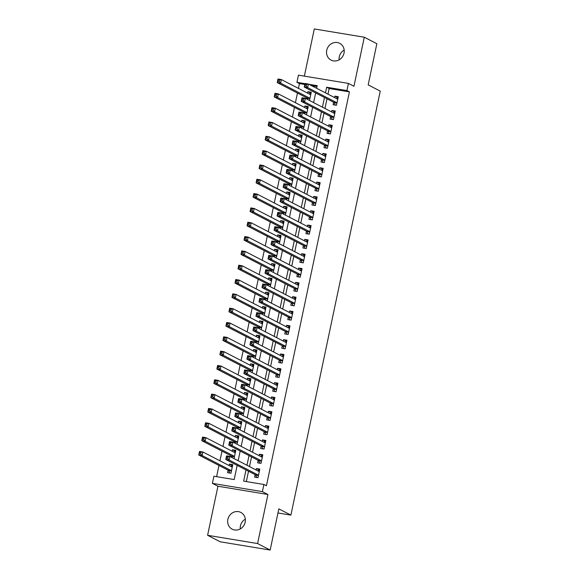 <?xml version="1.0" encoding="UTF-8"?>
<svg xmlns="http://www.w3.org/2000/svg" width="579" height="579" viewBox="0 0 579 579"><rect width="100%" height="100%" fill="white"/><g stroke="black" fill="none" stroke-linecap="round" stroke-linejoin="round"><path stroke-width="0.87" d="M339.135 59.825A9.423 8.699 117.3 0 1 339.294 56.771A9.423 8.699 117.3 0 1 344.179 50.076M326.73 50.272A9.423 8.699 -62.7 0 0 331.043 60.078A9.423 8.699 -62.7 0 0 344.02 53.13A9.423 8.699 -62.7 0 0 339.699 43.331A9.423 8.699 -62.7 0 0 326.73 50.272M240.278 528.924A9.423 8.699 117.3 0 1 240.437 525.87A9.423 8.699 117.3 0 1 245.322 519.175M227.873 519.37A9.423 8.699 -62.7 0 0 232.193 529.177A9.423 8.699 -62.7 0 0 245.163 522.229A9.423 8.699 -62.7 0 0 240.85 512.429A9.423 8.699 -62.7 0 0 227.873 519.37M304.793 84.498L299.437 83.608L296.926 82.312L298.438 75.147L348.42 83.412L346.915 90.577L326.65 87.226L325.463 92.857M277.971 512.972L290.897 515.107L380.244 91.127L368.179 84.889L376.857 43.707L364.292 37.215L314.303 28.95L304.359 76.131M290.897 515.107L278.832 508.869L270.154 550.05L220.165 541.785L207.6 535.293L257.59 543.551L267.925 494.495L262.396 491.636L212.406 483.371L213.919 476.213L234.184 479.564L237.173 465.364M267.925 494.495L217.936 486.23L207.6 535.293M217.936 486.23L212.406 483.371M299.437 83.608L298.431 88.384M297.454 93.038L295.413 102.707M294.436 107.361L292.395 117.038M291.418 121.684L289.377 131.361M288.4 136.007L286.359 145.684M285.382 150.33L283.341 160.007M282.364 164.66L280.323 174.33M279.339 178.983L277.305 188.653M276.321 193.306L274.287 202.976M273.302 207.629L271.269 217.299M270.284 221.952L268.251 231.622M267.266 236.275L265.233 245.945M264.248 250.598L262.215 260.268M261.23 264.921L259.189 274.591M258.212 279.244L256.171 288.921M255.194 293.567L253.153 303.244M252.176 307.89L250.135 317.567M249.158 322.214L247.117 331.89M246.14 336.544L244.099 346.213M243.122 350.867L241.081 360.536M240.104 365.19L238.063 374.859M237.086 379.513L235.045 389.182M234.068 393.836L232.027 403.505M231.05 408.159L229.009 417.828M228.025 422.482L225.991 432.151M225.007 436.805L222.973 446.481M221.989 451.128L219.955 460.804M218.971 465.451L216.611 476.655M270.154 550.05L257.59 543.551M333.613 102.23L333.084 104.734L336.464 105.298L338.274 96.7L334.894 96.143L334.597 97.576M330.595 116.553L330.066 119.057L333.446 119.621L335.255 111.023L331.876 110.466L331.572 111.899M329.306 133.756L330.428 133.93L332.237 125.346L328.858 124.789L328.554 126.229M326.288 148.079L327.41 148.253L329.219 139.669L325.839 139.112L325.536 140.552M323.27 162.402L324.392 162.576L326.201 153.992L322.821 153.435L322.517 154.875M318.522 173.845L317.994 176.356L321.367 176.913L323.183 168.323L319.803 167.758L319.499 169.198M315.504 188.175L314.976 190.679L318.349 191.236L320.165 182.646L316.785 182.081L316.481 183.521M314.216 205.379L315.338 205.545L317.147 196.969L313.767 196.411L313.463 197.844M309.468 216.821L308.94 219.325L312.313 219.882L314.129 211.292L310.749 210.734L310.445 212.167M308.18 234.025L309.302 234.191L311.104 225.615L307.731 225.057L307.427 226.49M303.432 245.467L302.904 247.971L306.277 248.529L308.086 239.938L304.713 239.38L304.409 240.813M300.407 259.79L299.879 262.294L303.258 262.852L305.068 254.261L301.695 253.703L301.391 255.136M297.389 274.113L296.861 276.617L300.24 277.182L302.05 268.584L298.677 268.026L298.373 269.459M296.101 291.317L297.222 291.483L299.032 282.907L295.659 282.349L295.355 283.782M293.083 305.64L294.204 305.813L296.014 297.23L292.641 296.672L292.337 298.113M290.065 319.963L291.186 320.136L292.996 311.553L289.616 310.995L289.319 312.436M285.317 331.405L284.788 333.917L288.168 334.474L289.978 325.876L286.598 325.318L286.301 326.759M282.299 345.735L281.77 348.24L285.15 348.797L286.96 340.206L283.58 339.641L283.283 341.082M281.01 362.939L282.132 363.105L283.942 354.529L280.562 353.964L280.258 355.405M277.992 377.262L279.114 377.428L280.924 368.852L277.544 368.295L277.24 369.728M274.974 391.585L276.096 391.751L277.906 383.175L274.526 382.618L274.222 384.051M270.227 403.027L269.698 405.532L273.078 406.089L274.887 397.498L271.508 396.941L271.204 398.374M267.209 417.35L266.68 419.855L270.053 420.412L271.869 411.821L268.49 411.264L268.186 412.697M264.19 431.673L263.662 434.178L267.035 434.742L268.851 426.144L265.471 425.587L265.168 427.02M262.902 448.877L264.024 449.043L265.833 440.467L262.453 439.91L262.149 441.343M258.154 460.319L257.626 462.831L260.999 463.388L262.815 454.79L259.435 454.233L259.131 455.666M232.548 465.719L229.393 464.09L229.096 465.523M228.112 470.177L227.583 472.681L230.963 473.246L232.772 464.647L229.393 464.09M235.566 451.396L232.418 449.767L232.114 451.2M231.13 455.854L230.898 456.961M238.584 437.073L235.436 435.444L235.132 436.877M234.148 441.531L233.916 442.638M241.602 422.75L238.454 421.121L238.15 422.554M237.166 427.208L236.934 428.315M244.62 408.427L241.472 406.798L241.168 408.231M240.184 412.885L239.952 413.985M247.638 394.104L244.49 392.475L244.186 393.908M243.202 398.562L242.97 399.662M250.656 379.781L247.508 378.152L247.204 379.585M246.227 384.239L245.988 385.339M253.674 365.458L250.526 363.822L250.222 365.262M249.245 369.916L249.006 371.016M256.692 351.127L253.544 349.499L253.24 350.939M252.263 355.586L252.024 356.693M259.71 336.804L256.562 335.176L256.258 336.616M255.281 341.263L255.049 342.37M262.736 322.481L259.58 320.853L259.276 322.293M258.299 326.94L258.068 328.047M265.754 308.158L262.598 306.53L262.294 307.963M261.317 312.617L261.086 313.724M268.772 293.835L265.616 292.207L265.312 293.64M264.335 298.294L264.104 299.401M271.79 279.512L268.634 277.884L268.33 279.317M267.353 283.971L267.122 285.078M274.808 265.189L271.652 263.561L271.348 264.994M270.371 269.648L270.14 270.755M277.826 250.866L274.67 249.238L274.374 250.671M273.389 255.325L273.158 256.425M280.844 236.543L277.688 234.915L277.392 236.348M276.407 241.002L276.176 242.102M283.862 222.22L280.706 220.592L280.41 222.025M279.425 226.678L279.194 227.779M286.88 207.897L283.732 206.262L283.428 207.702M282.443 212.355L282.212 213.456M289.898 193.574L286.75 191.939L286.446 193.379M285.461 198.032L285.23 199.133M292.916 179.244L289.768 177.615L289.464 179.056M288.48 183.702L288.248 184.81M295.934 164.921L292.786 163.292L292.482 164.733M291.498 169.379L291.266 170.487M298.952 150.598L295.804 148.969L295.5 150.41M294.516 155.056L294.284 156.164M301.97 136.275L298.822 134.646L298.518 136.079M297.541 140.733L297.302 141.841M304.988 121.952L301.84 120.323L301.536 121.756M300.559 126.41L300.32 127.518M308.006 107.629L304.858 106L304.554 107.433M303.577 112.087L303.338 113.195M317.01 86.517L311.393 85.591M234.054 458.59L235.791 450.324L232.418 449.767M237.072 444.267L238.809 436.001L235.436 435.444M240.09 429.944L241.827 421.678L238.454 421.121M243.108 415.621L244.845 407.355L241.472 406.798M246.126 401.29L247.863 393.032L244.49 392.475M249.144 386.967L250.881 378.709L247.508 378.152M252.162 372.644L253.906 364.386L250.526 363.822M255.18 358.321L256.924 350.056L253.544 349.499M258.198 343.998L259.942 335.733L256.562 335.176M261.216 329.675L262.96 321.41L259.58 320.853M264.234 315.352L265.978 307.087L262.598 306.53M267.252 301.029L268.996 292.764L265.616 292.207M270.27 286.706L272.014 278.441L268.634 277.884M273.288 272.383L275.032 264.118L271.652 263.561M276.306 258.06L278.05 249.795L274.67 249.238M279.324 243.737L281.068 235.472L277.688 234.915M282.349 229.407L284.086 221.149L280.706 220.592M285.367 215.084L287.104 206.826L283.732 206.262M288.385 200.761L290.122 192.503L286.75 191.939M291.403 186.438L293.14 178.173L289.768 177.615M294.422 172.115L296.159 163.85L292.786 163.292M297.44 157.792L299.177 149.527L295.804 148.969M300.458 143.469L302.195 135.204L298.822 134.646M303.476 129.146L305.22 120.881L301.84 120.323M306.494 114.823L308.238 106.558L304.858 106M309.512 100.5L311.256 92.235L307.876 91.677L307.572 93.11M306.595 97.764L306.363 98.871M246.003 469.924L243.643 481.127L263.908 484.478L266.42 485.774L349.427 91.873L329.161 88.522L327.975 94.16M326.997 98.806L324.957 108.483M323.979 113.129L321.938 122.806M320.954 127.46L318.92 137.129M317.936 141.783L315.902 151.452M314.918 156.106L312.884 165.775M311.9 170.429L309.866 180.098M308.882 184.752L306.848 194.421M305.864 199.075L303.83 208.744M302.846 213.398L300.805 223.067M299.828 227.721L297.787 237.39M296.81 242.044L294.769 251.72M293.792 256.367L291.751 266.043M290.774 270.69L288.733 280.366M287.756 285.013L285.715 294.689M284.738 299.343L282.697 309.012M281.72 313.666L279.679 323.335M278.702 327.989L276.661 337.658M275.684 342.312L273.643 351.981M272.666 356.635L270.625 366.304M269.64 370.958L267.607 380.627M266.622 385.281L264.589 394.95M263.604 399.604L261.57 409.273M260.586 413.927L258.552 423.604M257.568 428.25L255.534 437.927M254.55 442.573L252.516 452.25M251.532 456.896L249.491 466.573M248.514 471.226L246.336 481.569M256.866 477.523L257.988 477.697L259.79 469.113L256.417 468.556L256.113 469.996M257.981 477.711L254.608 477.154L255.136 474.642M264.017 449.065L260.644 448.501L261.172 445.996M276.096 391.766L272.716 391.209L273.245 388.704M279.114 377.443L275.734 376.886L276.263 374.381M282.132 363.12L278.752 362.563L279.281 360.058M291.186 320.151L287.806 319.594L288.335 317.082M294.204 305.828L290.824 305.271L291.353 302.759M297.222 291.505L293.843 290.947L294.371 288.436M309.295 234.206L305.922 233.648L306.45 231.144M315.331 205.559L311.958 205.002L312.486 202.498M324.392 162.59L321.012 162.033L321.54 159.522M327.41 148.267L324.03 147.71L324.558 145.199M330.428 133.944L327.048 133.387L327.576 130.876M348.42 83.412L353.95 86.271L364.292 37.215M349.427 91.873L346.915 90.577M263.908 484.478L262.396 491.636M316.633 88.297L317.191 85.663L308.882 84.288M304.974 83.644L296.926 82.312M238.157 460.71L240.191 451.041M241.175 446.387L243.209 436.718M244.193 432.064L246.234 422.388M247.211 417.741L249.252 408.065M250.229 403.418L252.27 393.742M253.247 389.095L255.288 379.419M256.265 374.772L258.306 365.096M259.283 360.442L261.324 350.773M262.301 346.119L264.342 336.45M265.32 331.796L267.36 322.127M268.338 317.473L270.379 307.804M271.356 303.15L273.397 293.481M274.381 288.827L276.415 279.158M277.399 274.504L279.433 264.835M280.417 260.181L282.451 250.504M283.435 245.858L285.469 236.181M286.453 231.535L288.487 221.858M289.471 217.212L291.505 207.535M292.489 202.882L294.523 193.212M295.507 188.559L297.548 178.889M298.525 174.236L300.566 164.566M301.543 159.913L303.584 150.243M304.561 145.59L306.602 135.92M307.579 131.267L309.62 121.597M310.597 116.944L312.638 107.274M313.615 102.621L315.656 92.951M324.479 97.511L322.445 107.18M321.461 111.834L319.427 121.503M318.443 126.157L316.409 135.826M315.425 140.48L313.384 150.149M312.407 154.803L310.366 164.479M309.389 169.126L307.348 178.802M306.371 183.449L304.33 193.125M303.353 197.772L301.312 207.448M300.335 212.102L298.294 221.771M297.317 226.425L295.276 236.094M294.298 240.748L292.257 250.417M291.28 255.071L289.239 264.741M288.262 269.394L286.221 279.064M285.244 283.717L283.203 293.387M282.219 298.04L280.185 307.71M279.201 312.363L277.167 322.033M276.183 326.686L274.149 336.363M273.165 341.009L271.131 350.686M270.147 355.332L268.113 365.009M267.129 369.655L265.095 379.332M264.111 383.986L262.07 393.655M261.093 398.309L259.052 407.978M258.075 412.632L256.034 422.301M255.057 426.955L253.016 436.624M252.039 441.278L249.998 450.947M249.021 455.601L246.98 465.27M329.161 88.522L326.65 87.226M259.566 470.184L256.417 468.556M311.024 93.306L307.876 91.677M262.584 455.861L259.435 454.233M265.602 441.538L262.453 439.91M268.62 427.215L265.471 425.587M271.645 412.892L268.49 411.264M274.663 398.569L271.508 396.941M277.681 384.246L274.526 382.618M280.699 369.923L277.544 368.295M283.717 355.6L280.562 353.964M286.735 341.277L283.58 339.641M289.753 326.947L286.598 325.318M292.771 312.624L289.616 310.995M295.789 298.301L292.641 296.672M298.807 283.978L295.659 282.349M301.825 269.655L298.677 268.026M304.844 255.332L301.695 253.703M307.862 241.009L304.713 239.38M310.88 226.686L307.731 225.057M313.898 212.363L310.749 210.734M316.916 198.04L313.767 196.411M319.934 183.717L316.785 182.081M322.959 169.386L319.803 167.758M325.977 155.063L322.821 153.435M328.995 140.74L325.839 139.112M332.013 126.417L328.858 124.789M335.031 112.094L331.876 110.466M338.049 97.771L334.894 96.143M257.546 470.734L259.493 470.532M256.815 477.501L255.701 475.055A1.469 0.543 99.4 0 0 255.534 474.852L225.774 459.473L226.527 455.89L229.906 456.447L259.269 471.624M228.017 457.019L229.906 456.447L229.154 460.03L225.774 459.473L226.36 458.228L227.713 458.445L228.017 457.019L226.664 456.795L226.36 458.228M258.509 475.2L229.154 460.03L227.713 458.445M226.527 455.89L226.664 456.795M232.476 466.066L230.529 466.269M230.963 473.224L229.841 473.057M232.244 467.159L202.889 451.982L202.136 455.564L198.756 455L228.517 470.387A1.469 0.543 -80.6 0 1 228.683 470.589L229.798 473.036M199.342 453.755L198.756 455L199.509 451.425L202.889 451.982L199.646 452.329L199.342 453.755L200.696 453.979L200.993 452.546M200.696 453.979L202.136 455.564L231.491 470.734M199.646 452.329L199.509 451.425M259.884 463.2L261.006 463.366M260.564 456.411L262.511 456.209M259.833 463.178L258.719 460.732A1.469 0.543 99.4 0 0 258.552 460.529L228.792 445.142L229.552 441.567L232.924 442.124L262.287 457.301M231.035 442.689L232.924 442.124L232.172 445.707L228.792 445.142L229.378 443.905L230.732 444.122L231.035 442.689L229.682 442.472L229.378 443.905M261.527 460.877L232.172 445.707L230.732 444.122M229.552 441.567L229.682 442.472M263.583 442.088L265.529 441.886M262.852 448.855L261.737 446.409A1.469 0.543 99.4 0 0 261.57 446.206L231.81 430.819L232.57 427.244L235.942 427.801L265.305 442.971M234.054 428.366L235.942 427.801L235.19 431.384L231.81 430.819L232.396 429.575L233.75 429.799L234.054 428.366L232.7 428.149L232.396 429.575M264.545 446.554L235.19 431.384L233.75 429.799M232.57 427.244L232.7 428.149M265.92 434.554L267.042 434.72M266.601 427.765L268.547 427.563M265.87 434.532L264.755 432.079A1.469 0.543 99.4 0 0 264.589 431.883L234.828 416.496L235.588 412.921L238.961 413.478L268.323 428.648M237.072 414.043L238.961 413.478L238.208 417.054L234.828 416.496L235.414 415.252L236.768 415.476L237.072 414.043L235.718 413.819L235.414 415.252M267.563 432.231L238.208 417.054L236.768 415.476M235.588 412.921L235.718 413.819M268.938 420.231L270.06 420.397M269.619 413.442L271.565 413.24M268.888 420.209L267.773 417.756A1.469 0.543 99.4 0 0 267.607 417.56L237.846 402.173L238.606 398.591L241.979 399.155L271.341 414.325M240.09 399.72L241.979 399.155L241.226 402.731L237.846 402.173L238.432 400.929L239.786 401.153L240.09 399.72L238.736 399.496L238.432 400.929M270.581 417.908L241.226 402.731L239.786 401.153M238.606 398.591L238.736 399.496M235.494 451.743L233.547 451.946M235.262 452.829L205.907 437.659L205.154 441.234L201.774 440.677L231.535 456.064A1.469 0.543 -80.6 0 1 231.701 456.259L232.36 457.714M202.361 439.432L201.774 440.677L202.527 437.102L205.907 437.659L204.011 438.223L202.664 437.999L202.361 439.432L203.714 439.656L204.011 438.223M203.714 439.656L205.154 441.234L234.509 456.411M202.664 437.999L202.527 437.102M238.512 437.42L236.565 437.623M238.28 438.506L208.925 423.336L208.172 426.911L204.792 426.354L234.553 441.741A1.469 0.543 -80.6 0 1 234.719 441.936L235.378 443.391M205.379 425.109L204.792 426.354L205.545 422.771L208.925 423.336L207.029 423.9L205.683 423.676L205.379 425.109L206.732 425.333L207.029 423.9M206.732 425.333L208.172 426.911L237.528 442.088M205.683 423.676L205.545 422.771M241.53 423.097L239.583 423.3M241.298 424.183L211.943 409.013L211.19 412.588L207.81 412.031L237.571 427.418A1.469 0.543 -80.6 0 1 237.737 427.613L238.396 429.068M208.397 410.786L207.81 412.031L208.563 408.448L211.943 409.013L210.047 409.577L208.701 409.353L208.397 410.786L209.75 411.01L210.047 409.577M209.75 411.01L211.19 412.588L240.546 427.765M208.701 409.353L208.563 408.448M244.548 408.774L242.601 408.969M244.316 409.86L214.961 394.683L214.208 398.265L210.828 397.708L240.589 413.095A1.469 0.543 -80.6 0 1 240.755 413.29L241.414 414.745M211.415 396.463L210.828 397.708L211.581 394.125L214.961 394.683L213.065 395.254L211.719 395.03L211.415 396.463L212.768 396.687L213.065 395.254M212.768 396.687L214.208 398.265L243.564 413.442M211.719 395.03L211.581 394.125M271.956 405.908L273.078 406.074M272.637 399.119L274.591 398.917M271.913 405.879L270.791 403.433A1.469 0.543 99.4 0 0 270.625 403.237L240.871 387.85L241.624 384.268L244.997 384.825L274.359 400.002M243.108 385.397L244.997 384.825L244.244 388.408L240.871 387.85L241.457 386.606L242.804 386.83L243.108 385.397L241.754 385.173L241.457 386.606M273.606 403.585L244.244 388.408L242.804 386.83M241.624 384.268L241.754 385.173M247.566 394.444L245.619 394.646M247.334 395.537L217.979 380.36L217.226 383.942L213.846 383.385L243.607 398.765A1.469 0.543 -80.6 0 1 243.773 398.967L244.432 400.422M214.433 382.14L213.846 383.385L214.599 379.802L217.979 380.36L216.09 380.931L214.737 380.707L214.433 382.14L215.786 382.364L216.09 380.931M215.786 382.364L217.226 383.942L246.582 399.119M214.737 380.707L214.599 379.802M275.655 384.789L277.609 384.594M274.931 391.556L273.809 389.11A1.469 0.543 99.4 0 0 273.643 388.914L243.889 373.527L244.642 369.945L248.022 370.502L277.377 385.679M246.126 371.074L248.022 370.502L247.262 374.085L243.889 373.527L244.476 372.283L245.822 372.507L246.126 371.074L244.772 370.849L244.476 372.283M276.624 389.262L247.262 374.085L245.822 372.507M244.642 369.945L244.772 370.849M250.584 380.121L248.637 380.323M250.352 381.214L220.997 366.037L220.244 369.619L216.864 369.062L246.625 384.442A1.469 0.543 -80.6 0 1 246.792 384.644L247.457 386.099M217.451 367.817L216.864 369.062L217.617 365.479L220.997 366.037L219.108 366.608L217.755 366.384L217.451 367.817L218.804 368.041L219.108 366.608M218.804 368.041L220.244 369.619L249.6 384.796M217.755 366.384L217.617 365.479M278.673 370.466L280.627 370.263M277.949 377.233L276.827 374.787A1.469 0.543 99.4 0 0 276.668 374.584L246.907 359.204L247.66 355.622L251.04 356.179L280.395 371.356M249.144 356.751L251.04 356.179L250.28 359.762L246.907 359.204L247.494 357.96L248.84 358.184L249.144 356.751L247.79 356.526L247.494 357.96M279.643 374.939L250.28 359.762L248.84 358.184M247.66 355.622L247.79 356.526M253.602 365.798L251.655 366M253.378 366.891L224.015 351.714L223.262 355.296L219.882 354.739L249.643 370.119A1.469 0.543 -80.6 0 1 249.81 370.321L250.475 371.776M220.469 353.494L219.882 354.739L220.642 351.156L224.015 351.714L222.126 352.285L220.773 352.061L220.469 353.494L221.822 353.718L222.126 352.285M221.822 353.718L223.262 355.296L252.618 370.473M220.773 352.061L220.642 351.156M281.698 356.143L283.645 355.94M280.967 362.91L279.852 360.464A1.469 0.543 99.4 0 0 279.686 360.261L249.925 344.881L250.678 341.299L254.058 341.856L283.413 357.033M252.162 342.428L254.058 341.856L253.298 345.439L249.925 344.881L250.512 343.637L251.858 343.861L252.162 342.428L250.808 342.203L250.512 343.637M282.661 360.616L253.298 345.439L251.858 343.861M250.678 341.299L250.808 342.203M256.62 351.475L254.673 351.677M256.396 352.568L227.033 337.391L226.28 340.973L222.901 340.416L252.661 355.796A1.469 0.543 -80.6 0 1 252.828 355.998L253.493 357.453M223.487 339.171L222.901 340.416L223.66 336.833L227.033 337.391L225.144 337.962L223.791 337.738L223.487 339.171L224.84 339.395L225.144 337.962M224.84 339.395L226.28 340.973L255.636 356.15M223.791 337.738L223.66 336.833M284.028 348.609L285.15 348.782M284.716 341.82L286.663 341.617M283.985 348.587L282.87 346.141A1.469 0.543 99.4 0 0 282.704 345.938L252.943 330.558L253.696 326.976L257.076 327.533L286.431 342.71M255.18 328.105L257.076 327.533L256.316 331.116L252.943 330.558L253.53 329.313L254.876 329.538L255.18 328.105L253.826 327.88L253.53 329.313M285.679 346.293L256.316 331.116L254.876 329.538M253.696 326.976L253.826 327.88M259.638 337.152L257.691 337.354M259.414 338.245L230.051 323.068L229.298 326.65L225.919 326.093L255.679 341.472A1.469 0.543 -80.6 0 1 255.846 341.675L256.511 343.13M226.505 324.848L225.919 326.093L226.678 322.51L230.051 323.068L228.162 323.639L226.809 323.415L226.505 324.848L227.858 325.072L228.162 323.639M227.858 325.072L229.298 326.65L258.654 341.827M226.809 323.415L226.678 322.51M287.046 334.286L288.168 334.459M287.734 327.497L289.681 327.294M287.003 334.264L285.888 331.818A1.469 0.543 99.4 0 0 285.722 331.615L255.961 316.235L256.714 312.653L260.094 313.21L289.449 328.387M258.198 313.782L260.094 313.21L259.334 316.793L255.961 316.235L256.548 314.99L257.894 315.215L258.198 313.782L256.852 313.557L256.548 314.99M288.697 331.97L259.334 316.793L257.894 315.215M256.714 312.653L256.852 313.557M262.656 322.829L260.709 323.031M262.432 323.922L233.069 308.745L232.317 312.327L228.937 311.77L258.697 327.149A1.469 0.543 -80.6 0 1 258.864 327.352L259.53 328.8M229.523 310.525L228.937 311.77L229.697 308.187L233.069 308.745L231.18 309.316L229.827 309.092L229.523 310.525L230.876 310.742L231.18 309.316M230.876 310.742L232.317 312.327L261.672 327.497M229.827 309.092L229.697 308.187M290.752 313.174L292.699 312.971M290.021 319.941L288.907 317.495A1.469 0.543 99.4 0 0 288.74 317.292L258.979 301.912L259.732 298.33L263.112 298.887L292.467 314.064M261.216 299.459L263.112 298.887L262.359 302.47L258.979 301.912L259.566 300.667L260.919 300.892L261.216 299.459L259.87 299.234L259.566 300.667M291.715 317.639L262.359 302.47L260.919 300.892M259.732 298.33L259.87 299.234M265.681 308.506L263.727 308.708M265.45 309.599L236.087 294.422L235.335 298.004L231.962 297.44L261.715 312.826A1.469 0.543 -80.6 0 1 261.882 313.029L262.548 314.477M232.541 296.195L231.962 297.44L232.715 293.864L236.087 294.422L232.845 294.769L232.541 296.195L233.894 296.419L234.198 294.986M233.894 296.419L235.335 298.004L264.697 313.174M232.845 294.769L232.715 293.864M293.77 298.851L295.717 298.648M293.039 305.618L291.925 303.172A1.469 0.543 99.4 0 0 291.758 302.969L261.998 287.589L262.75 284.007L266.13 284.564L295.485 299.741M264.234 285.136L266.13 284.564L265.377 288.147L261.998 287.589L262.584 286.344L263.937 286.562L264.234 285.136L262.888 284.911L262.584 286.344M294.733 303.316L265.377 288.147L263.937 286.562M262.75 284.007L262.888 284.911M268.699 294.183L266.745 294.385M268.468 295.268L239.105 280.098L238.353 283.681L234.98 283.117L264.733 298.503A1.469 0.543 -80.6 0 1 264.9 298.706L265.566 300.154M235.566 281.872L234.98 283.117L235.733 279.541L239.105 280.098L237.216 280.663L235.863 280.439L235.566 281.872L236.912 282.096L237.216 280.663M236.912 282.096L238.353 283.681L267.715 298.851M235.863 280.439L235.733 279.541M296.788 284.528L298.735 284.325M296.057 291.295L294.943 288.849A1.469 0.543 99.4 0 0 294.776 288.646L265.016 273.259L265.768 269.684L269.148 270.241L298.503 285.418M267.252 270.806L269.148 270.241L268.395 273.824L265.016 273.259L265.602 272.014L266.955 272.239L267.252 270.806L265.906 270.588L265.602 272.014M297.751 288.993L268.395 273.824L266.955 272.239M265.768 269.684L265.906 270.588M271.717 279.86L269.763 280.062M271.486 280.945L242.131 265.775L241.371 269.351L237.998 268.794L267.759 284.18A1.469 0.543 -80.6 0 1 267.918 284.376L268.584 285.831M238.584 267.549L237.998 268.794L238.751 265.218L242.131 265.775L240.234 266.34L238.881 266.116L238.584 267.549L239.93 267.773L240.234 266.34M239.93 267.773L241.371 269.351L270.733 284.528M238.881 266.116L238.751 265.218M299.126 276.994L300.248 277.16M299.806 270.205L301.753 270.002M299.075 276.972L297.961 274.526A1.469 0.543 99.4 0 0 297.794 274.323L268.034 258.936L268.786 255.361L272.166 255.918L301.521 271.088M270.27 256.483L272.166 255.918L271.413 259.493L268.034 258.936L268.62 257.691L269.973 257.916L270.27 256.483L268.924 256.258L268.62 257.691M300.769 274.67L271.413 259.493L269.973 257.916M268.786 255.361L268.924 256.258M274.736 265.537L272.789 265.739M274.504 266.622L245.149 251.452L244.389 255.028L241.016 254.471L270.777 269.857A1.469 0.543 -80.6 0 1 270.936 270.053L271.602 271.508M241.602 253.226L241.016 254.471L241.769 250.888L245.149 251.452L243.252 252.017L241.899 251.793L241.602 253.226L242.948 253.45L243.252 252.017M242.948 253.45L244.389 255.028L273.751 270.205M241.899 251.793L241.769 250.888M302.144 262.671L303.266 262.837M302.824 255.882L304.771 255.679M302.093 262.649L300.979 260.195A1.469 0.543 99.4 0 0 300.812 260L271.052 244.613L271.804 241.03L275.184 241.595L304.54 256.765M273.288 242.16L275.184 241.595L274.432 245.17L271.052 244.613L271.638 243.368L272.991 243.593L273.288 242.16L271.942 241.935L271.638 243.368M303.787 260.347L274.432 245.17L272.991 243.593M271.804 241.03L271.942 241.935M277.754 251.214L275.807 251.416M277.522 252.299L248.167 237.122L247.407 240.705L244.034 240.147L273.795 255.534A1.469 0.543 -80.6 0 1 273.961 255.73L274.62 257.185M244.62 238.903L244.034 240.147L244.787 236.565L248.167 237.122L246.27 237.694L244.917 237.47L244.62 238.903L245.966 239.127L246.27 237.694M245.966 239.127L247.407 240.705L276.769 255.882M244.917 237.47L244.787 236.565M305.162 248.348L306.284 248.514M305.842 241.559L307.789 241.356M305.111 248.326L303.997 245.872A1.469 0.543 99.4 0 0 303.83 245.677L274.07 230.29L274.822 226.707L278.202 227.272L307.558 242.442M276.313 227.837L278.202 227.272L277.45 230.847L274.07 230.29L274.656 229.045L276.009 229.27L276.313 227.837L274.96 227.612L274.656 229.045M306.805 246.024L277.45 230.847L276.009 229.27M274.822 226.707L274.96 227.612M280.772 236.891L278.825 237.086M280.54 237.976L251.185 222.799L250.425 226.382L247.052 225.824L276.813 241.204A1.469 0.543 -80.6 0 1 276.979 241.407L277.638 242.862M247.638 224.58L247.052 225.824L247.805 222.242L251.185 222.799L249.288 223.371L247.935 223.147L247.638 224.58L248.984 224.804L249.288 223.371M248.984 224.804L250.425 226.382L279.787 241.559M247.935 223.147L247.805 222.242M308.86 227.229L310.807 227.033M308.129 233.996L307.015 231.549A1.469 0.543 99.4 0 0 306.848 231.354L277.088 215.967L277.84 212.384L281.22 212.942L310.583 228.119M279.331 213.513L281.22 212.942L280.468 216.524L277.088 215.967L277.674 214.722L279.027 214.947L279.331 213.513L277.978 213.289L277.674 214.722M309.823 231.701L280.468 216.524L279.027 214.947M277.84 212.384L277.978 213.289M283.79 222.56L281.843 222.763M283.558 223.653L254.203 208.476L253.45 212.059L250.07 211.501L279.831 226.881A1.469 0.543 -80.6 0 1 279.997 227.084L280.656 228.539M250.656 210.257L250.07 211.501L250.823 207.919L254.203 208.476L252.306 209.048L250.96 208.824L250.656 210.257L252.01 210.481L252.306 209.048M252.01 210.481L253.45 212.059L282.805 227.236M250.96 208.824L250.823 207.919M311.198 219.702L312.32 219.868M311.878 212.906L313.825 212.703M311.147 219.673L310.033 217.226A1.469 0.543 99.4 0 0 309.866 217.024L280.106 201.644L280.866 198.061L284.238 198.619L313.601 213.796M282.349 199.19L284.238 198.619L283.486 202.201L280.106 201.644L280.692 200.399L282.045 200.624L282.349 199.19L280.996 198.966L280.692 200.399M312.841 217.378L283.486 202.201L282.045 200.624M280.866 198.061L280.996 198.966M286.808 208.237L284.861 208.44M286.576 209.33L257.221 194.153L256.468 197.736L253.088 197.178L282.849 212.558A1.469 0.543 -80.6 0 1 283.015 212.761L283.674 214.216M253.674 195.934L253.088 197.178L253.841 193.596L257.221 194.153L255.325 194.725L253.978 194.501L253.674 195.934L255.028 196.158L255.325 194.725M255.028 196.158L256.468 197.736L285.823 212.913M253.978 194.501L253.841 193.596M314.896 198.583L316.843 198.38M314.165 205.35L313.051 202.903A1.469 0.543 99.4 0 0 312.884 202.701L283.124 187.321L283.884 183.738L287.256 184.296L316.619 199.473M285.367 184.867L287.256 184.296L286.504 187.878L283.124 187.321L283.71 186.076L285.063 186.3L285.367 184.867L284.014 184.643L283.71 186.076M315.859 203.055L286.504 187.878L285.063 186.3M283.884 183.738L284.014 184.643M289.826 193.914L287.879 194.117M289.594 195.007L260.239 179.83L259.486 183.413L256.106 182.855L285.867 198.235A1.469 0.543 -80.6 0 1 286.033 198.438L286.692 199.893M256.692 181.611L256.106 182.855L256.859 179.273L260.239 179.83L258.343 180.402L256.996 180.178L256.692 181.611L258.046 181.835L258.343 180.402M258.046 181.835L259.486 183.413L288.841 198.59M256.996 180.178L256.859 179.273M317.234 191.056L318.356 191.222M317.914 184.26L319.861 184.057M317.183 191.027L316.069 188.58A1.469 0.543 99.4 0 0 315.902 188.378L286.142 172.998L286.902 169.415L290.274 169.973L319.637 185.15M288.385 170.544L290.274 169.973L289.522 173.555L286.142 172.998L286.728 171.753L288.081 171.977L288.385 170.544L287.032 170.32L286.728 171.753M318.877 188.732L289.522 173.555L288.081 171.977M286.902 169.415L287.032 170.32M292.844 179.591L290.897 179.794M292.612 180.684L263.257 165.507L262.504 169.09L259.124 168.532L288.885 183.912A1.469 0.543 -80.6 0 1 289.051 184.115L289.71 185.569M259.71 167.288L259.124 168.532L259.877 164.95L263.257 165.507L261.361 166.079L260.014 165.855L259.71 167.288L261.064 167.512L261.361 166.079M261.064 167.512L262.504 169.09L291.859 184.267M260.014 165.855L259.877 164.95M320.252 176.725L321.374 176.899M320.932 169.936L322.879 169.734M320.201 176.704L319.087 174.257A1.469 0.543 99.4 0 0 318.92 174.055L289.16 158.675L289.92 155.092L293.292 155.65L322.655 170.827M291.403 156.221L293.292 155.65L292.54 159.232L289.16 158.675L289.746 157.43L291.099 157.654L291.403 156.221L290.05 155.997L289.746 157.43M321.895 174.409L292.54 159.232L291.099 157.654M289.92 155.092L290.05 155.997M295.862 165.268L293.915 165.471M295.63 166.361L266.275 151.184L265.522 154.767L262.142 154.209L291.903 169.589A1.469 0.543 -80.6 0 1 292.069 169.792L292.728 171.239M262.728 152.965L262.142 154.209L262.895 150.627L266.275 151.184L264.379 151.756L263.032 151.532L262.728 152.965L264.082 153.182L264.379 151.756M264.082 153.182L265.522 154.767L294.877 169.936M263.032 151.532L262.895 150.627M323.951 155.613L325.905 155.411M323.227 162.381L322.105 159.934A1.469 0.543 99.4 0 0 321.938 159.732L292.185 144.352L292.938 140.769L296.31 141.327L325.673 156.504M294.422 141.898L296.31 141.327L295.558 144.909L292.185 144.352L292.771 143.107L294.118 143.331L294.422 141.898L293.068 141.674L292.771 143.107M324.92 160.086L295.558 144.909L294.118 143.331M292.938 140.769L293.068 141.674M298.88 150.945L296.933 151.148M298.648 152.038L269.293 136.861L268.54 140.444L265.16 139.886L294.921 155.266A1.469 0.543 -80.6 0 1 295.087 155.469L295.746 156.916M265.747 138.642L265.16 139.886L265.913 136.304L269.293 136.861L266.05 137.209L265.747 138.642L267.1 138.859L267.404 137.426M267.1 138.859L268.54 140.444L297.896 155.613M266.05 137.209L265.913 136.304M326.969 141.29L328.923 141.088M326.245 148.058L325.123 145.611A1.469 0.543 99.4 0 0 324.957 145.409L295.203 130.029L295.956 126.446L299.336 127.004L328.691 142.181M297.44 127.575L299.336 127.004L298.576 130.586L295.203 130.029L295.789 128.784L297.136 129.001L297.44 127.575L296.086 127.351L295.789 128.784M327.938 145.756L298.576 130.586L297.136 129.001M295.956 126.446L296.086 127.351M301.898 136.622L299.951 136.825M301.666 137.715L272.311 122.538L271.558 126.121L268.178 125.556L297.939 140.943A1.469 0.543 -80.6 0 1 298.105 141.146L298.771 142.593M268.765 124.311L268.178 125.556L268.931 121.981L272.311 122.538L269.069 122.886L268.765 124.311L270.118 124.536L270.422 123.103M270.118 124.536L271.558 126.121L300.914 141.29M269.069 122.886L268.931 121.981M329.987 126.967L331.941 126.765M329.263 133.735L328.141 131.288A1.469 0.543 99.4 0 0 327.982 131.086L298.221 115.699L298.974 112.123L302.354 112.681L331.709 127.858M300.458 113.245L302.354 112.681L301.594 116.263L298.221 115.699L298.807 114.461L300.154 114.678L300.458 113.245L299.104 113.028L298.807 114.461M330.956 131.433L301.594 116.263L300.154 114.678M298.974 112.123L299.104 113.028M304.916 122.299L302.969 122.502M304.692 123.385L275.329 108.215L274.576 111.79L271.196 111.233L300.957 126.62A1.469 0.543 -80.6 0 1 301.123 126.823L301.789 128.27M271.783 109.988L271.196 111.233L271.956 107.658L275.329 108.215L273.44 108.78L272.087 108.555L271.783 109.988L273.136 110.213L273.44 108.78M273.136 110.213L274.576 111.79L303.932 126.967M272.087 108.555L271.956 107.658M332.324 119.433L333.446 119.6M333.012 112.644L334.959 112.442M332.281 119.412L331.166 116.965A1.469 0.543 99.4 0 0 331 116.763L301.239 101.376L301.992 97.8L305.372 98.358L334.727 113.535M303.476 98.922L305.372 98.358L304.612 101.94L301.239 101.376L301.825 100.131L303.172 100.355L303.476 98.922L302.122 98.705L301.825 100.131M333.974 117.11L304.612 101.94L303.172 100.355M301.992 97.8L302.122 98.705M307.934 107.976L305.987 108.179M307.71 109.062L278.347 93.892L277.594 97.467L274.214 96.91L303.975 112.297A1.469 0.543 -80.6 0 1 304.141 112.492L304.807 113.947M274.801 95.665L274.214 96.91L274.974 93.328L278.347 93.892L276.458 94.457L275.105 94.232L274.801 95.665L276.154 95.89L276.458 94.457M276.154 95.89L277.594 97.467L306.95 112.644M275.105 94.232L274.974 93.328M335.342 105.11L336.464 105.277M336.03 98.321L337.977 98.119M335.299 105.088L334.184 102.642A1.469 0.543 99.4 0 0 334.018 102.44L304.257 87.053L305.01 83.477L308.39 84.035L337.745 99.204M306.494 84.599L308.39 84.035L307.63 87.61L304.257 87.053L304.844 85.808L306.19 86.032L306.494 84.599L305.14 84.375L304.844 85.808M336.992 102.787L307.63 87.61L306.19 86.032M305.01 83.477L305.14 84.375M310.952 93.653L309.005 93.856M310.728 94.739L281.365 79.569L280.612 83.144L277.232 82.587L306.993 97.974A1.469 0.543 -80.6 0 1 307.159 98.169L307.825 99.624M277.819 81.342L277.232 82.587L277.992 79.005L281.365 79.569L279.476 80.134L278.123 79.909L277.819 81.342L279.172 81.567L279.476 80.134M279.172 81.567L280.612 83.144L309.968 98.321M278.123 79.909L277.992 79.005M258.444 475.504L255.701 475.055M258.48 475.337L255.534 474.852M228.517 470.387L231.462 470.872M228.683 470.589L231.426 471.038M261.462 461.181L258.719 460.732M261.498 461.014L258.552 460.529M264.487 446.858L261.737 446.409M264.516 446.691L261.57 446.206M267.505 432.535L264.755 432.079M267.534 432.368L264.589 431.883M270.523 418.212L267.773 417.756M270.559 418.045L267.607 417.56M231.535 456.064L234.481 456.549M231.701 456.259L234.444 456.715M234.553 441.741L237.499 442.226M234.719 441.936L237.462 442.392M237.571 427.418L240.517 427.903M237.737 427.613L240.48 428.069M240.589 413.095L243.535 413.58M240.755 413.29L243.498 413.746M273.541 403.889L270.791 403.433M273.577 403.722L270.625 403.237M243.607 398.765L246.553 399.257M243.773 398.967L246.516 399.423M276.559 389.566L273.809 389.11M276.596 389.399L273.643 388.914M246.625 384.442L249.571 384.934M246.792 384.644L249.535 385.1M279.577 375.243L276.827 374.787M279.614 375.076L276.668 374.584M249.643 370.119L252.589 370.611M249.81 370.321L252.553 370.777M282.595 360.92L279.852 360.464M282.632 360.753L279.686 360.261M252.661 355.796L255.607 356.28M252.828 355.998L255.571 356.454M285.613 346.597L282.87 346.141M285.65 346.43L282.704 345.938M255.679 341.472L258.625 341.957M255.846 341.675L258.596 342.131M288.632 332.274L285.888 331.818M288.668 332.1L285.722 331.615M258.697 327.149L261.643 327.634M258.864 327.352L261.614 327.801M291.65 317.943L288.907 317.495M291.686 317.777L288.74 317.292M261.715 312.826L264.668 313.311M261.882 313.029L264.632 313.478M294.668 303.62L291.925 303.172M294.704 303.454L291.758 302.969M264.733 298.503L267.686 298.988M264.9 298.706L267.65 299.155M297.686 289.297L294.943 288.849M297.722 289.131L294.776 288.646M267.759 284.18L270.704 284.665M267.918 284.376L270.668 284.832M300.704 274.974L297.961 274.526M300.74 274.808L297.794 274.323M270.777 269.857L273.722 270.342M270.936 270.053L273.686 270.509M303.722 260.651L300.979 260.195M303.758 260.485L300.812 260M273.795 255.534L276.74 256.019M273.961 255.73L276.704 256.186M306.74 246.328L303.997 245.872M306.776 246.162L303.83 245.677M276.813 241.204L279.758 241.696M276.979 241.407L279.722 241.863M309.758 232.005L307.015 231.549M309.794 231.839L306.848 231.354M279.831 226.881L282.776 227.373M279.997 227.084L282.74 227.54M312.776 217.682L310.033 217.226M312.812 217.516L309.866 217.024M282.849 212.558L285.794 213.05M283.015 212.761L285.758 213.217M315.801 203.359L313.051 202.903M315.83 203.193L312.884 202.701M285.867 198.235L288.812 198.727M286.033 198.438L288.776 198.894M318.819 189.036L316.069 188.58M318.848 188.87L315.902 188.378M288.885 183.912L291.83 184.397M289.051 184.115L291.794 184.571M321.837 174.713L319.087 174.257M321.873 174.547L318.92 174.055M291.903 169.589L294.849 170.074M292.069 169.792L294.812 170.24M324.855 160.39L322.105 159.934M324.891 160.217L321.938 159.732M294.921 155.266L297.867 155.751M295.087 155.469L297.83 155.917M327.873 146.06L325.123 145.611M327.909 145.894L324.957 145.409M297.939 140.943L300.885 141.428M298.105 141.146L300.848 141.594M330.891 131.737L328.141 131.288M330.927 131.571L327.982 131.086M300.957 126.62L303.903 127.105M301.123 126.823L303.866 127.271M333.909 117.414L331.166 116.965M333.945 117.248L331 116.763M303.975 112.297L306.921 112.782M304.141 112.492L306.884 112.948M336.927 103.091L334.184 102.642M336.964 102.924L334.018 102.44M306.993 97.974L309.939 98.459M307.159 98.169L309.91 98.625"/></g></svg>

